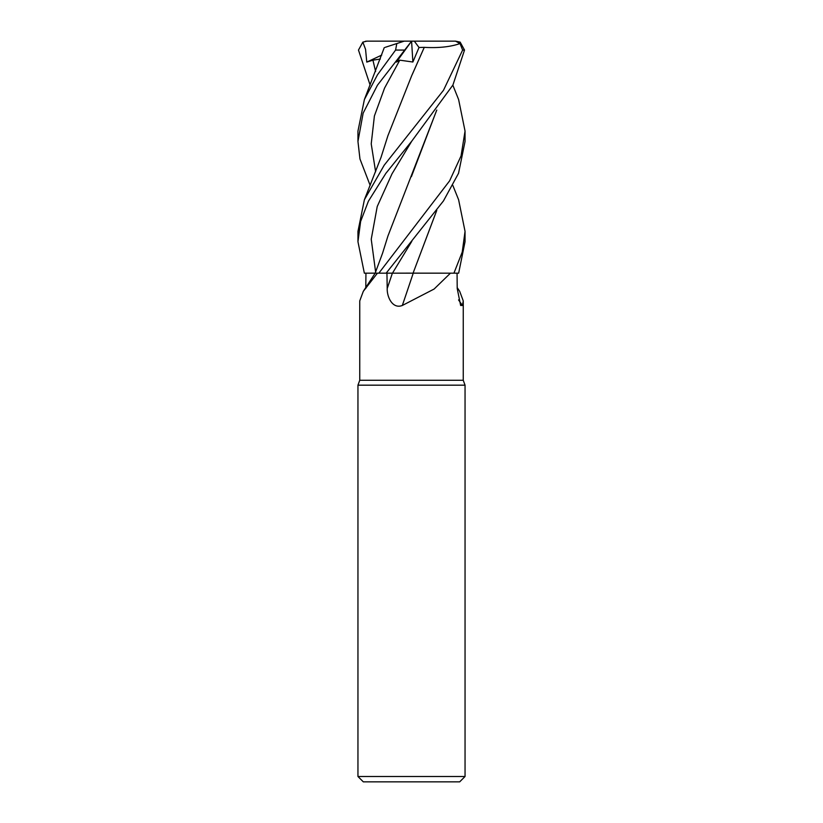 <?xml version="1.0" encoding="UTF-8"?>
<svg xmlns="http://www.w3.org/2000/svg" width="823" height="823" viewBox="0 0 823 823"><rect width="100%" height="100%" fill="white"/><g stroke="black" fill="none" stroke-linecap="round" stroke-linejoin="round"><path stroke-width="1.23" d="M452.835 185.422L458.606 199.742L465.046 231.386L462.238 252.075L453.926 273.174L413.084 273.133L453.843 273.174L450.448 273.174L434.102 289.048L402.313 305.477C392.571 309.304 386.892 297.041 387.211 288.472L386.944 273.174L413.352 273.174M365.793 288.472L365.937 273.174L377.418 273.174L363.293 291.352L359.744 300.92L359.744 380.267L463.256 380.267L465.046 385.174L465.046 776.5L357.954 776.5L363.313 781.85L459.687 781.85L465.046 776.5M457.197 287.597L459.707 291.352L463.256 300.92L462.433 305.477L460.633 305.467L457.207 288.472L457.063 273.174M359.744 380.267L357.954 385.174L465.046 385.174M458.545 299.911A906.483 871.269 -21.7 0 0 462.433 305.477M377.418 273.174L392.478 273.154L386.152 273.174L443.453 200.935L458.545 173.262L465.046 141.463L465.046 131.083L461.065 155.897L449.636 180.813L378.837 273.174M365.916 273.174L375.144 273.154L364.352 273.174L357.954 241.705L360.618 221.469L368.406 201.193L385.853 173.365L411.798 141.103L452.907 85.047L464.522 50.069L460.15 42.117L455.52 41.15L460.036 43.557L462.629 50.069L443.484 90.293L384.207 165.197L364.394 199.742L357.954 231.386L357.954 241.705M413.239 273.174A906.483 92.382 -75.1 0 1 402.313 305.477M413.074 273.174L450.448 273.174M386.985 273.174L386.131 273.174M407.323 273.133L410.173 273.133M453.926 273.174L458.648 273.174L465.046 241.705L465.046 231.386M452.845 85.18L458.606 99.521L465.046 131.083M408.63 273.133L392.468 273.174M384.269 47.631L364.394 99.521L377.49 74.78L395.596 50.069L396.799 43.557L404.206 41.15L411.582 41.15L412.879 62.013L419.02 47.497L424.267 47.343L412.354 74.296M370.165 185.422L359.96 158.962L357.954 141.463L363.149 113.132L377.448 85.201L411.5 41.273M385.257 47.312L397.468 43.341M364.394 99.521L357.954 131.083L357.954 141.463M370.155 85.18L358.478 50.069L362.85 42.117L365.566 49.38L366.77 62.095L372.932 60.172L380.339 59.04M436.776 110.066L387.952 235.964L382.572 253.196L375.144 273.174M436.704 110.159L411.387 176.678M436.776 210.369L413.084 273.133L436.715 210.451M410.893 42.117L396.398 62.095L399.793 60.172L412.879 62.013M424.236 47.312L424.277 47.353C438.854 48.176 450.973 46.839 460.633 43.341M424.277 47.353L411.665 75.767L387.942 135.641L380.998 157.45L364.394 199.742M419.02 47.497L414.319 41.15L455.52 41.15M362.85 42.117L366.883 41.15L414.319 41.15M366.77 62.095L381.738 55.09M392.386 273.174A902.265 91.96 -75.1 0 1 387.211 288.472M462.629 50.069L464.522 50.069M395.596 50.069L404.072 50.069M372.932 60.172L375.617 71.56M411.798 141.103L392.015 173.818L377.222 206.532L371.235 239.246L375.617 271.96M411.809 241.334L392.478 273.154M399.793 60.172L384.567 88.071L374.403 115.971L371.224 143.871L375.617 171.77M463.256 300.92L463.256 380.267M375.165 273.174L363.293 291.352M357.954 385.174L357.954 776.5M365.433 41.273L366.883 41.15"/></g></svg>
